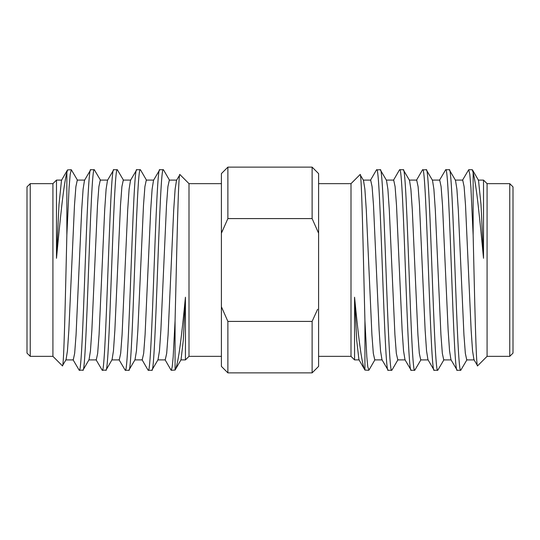 <?xml version="1.0" encoding="UTF-8"?>
<svg xmlns="http://www.w3.org/2000/svg" width="540" height="540" viewBox="0 0 540 540"><rect width="100%" height="100%" fill="white"/><g stroke="black" fill="none" stroke-linecap="round" stroke-linejoin="round"><path stroke-width="0.81" d="M52.92 183.654L30.24 183.654L27 186.894L27 353.106L30.24 356.346L52.92 356.346L52.92 183.654L56.484 180.09L61.756 180.097M30.24 183.654L30.24 356.346M52.92 356.346L62.384 365.81L66.049 359.687L67.453 350.791L68.857 330.136L74.48 205.301L75.89 186.624L77.294 180.09L84.76 180.09M62.384 365.81C63.882 370.082 65.374 297.635 66.852 235.238L66.852 172.679C63.443 185.166 59.987 221.555 56.484 258.296L56.484 180.09M56.484 258.296L58.988 204.545L61.499 180.313L67.514 169.918L71.307 169.722L70.193 174.326L69.08 187.718L66.852 235.238M66.852 172.679L67.514 169.925M65.792 359.91L73.258 359.91L74.662 353.363L76.073 334.679L81.695 209.857L83.099 189.203L84.503 180.313L90.747 169.722C86.913 163.519 83.079 376.488 79.245 370.278L73.001 359.687M88.796 359.91L96.262 359.91L97.666 353.376L99.07 334.706L104.693 209.891L106.103 189.223L107.507 180.313L113.751 169.722C109.917 163.519 106.083 376.481 102.249 370.278L96.005 359.687M111.8 359.91L119.266 359.91L120.677 353.356L122.081 334.665L127.703 209.851L129.107 189.203L130.511 180.313L136.755 169.722C132.921 163.519 129.087 376.481 125.253 370.278L119.009 359.687M79.245 370.278L83.038 370.076L89.053 359.687L90.457 350.784L91.868 330.122L97.483 205.315L98.894 186.638L100.298 180.09L107.764 180.09M102.249 370.278L106.043 370.076L112.057 359.687L113.461 350.784L114.872 330.122L120.488 205.322L121.898 186.638L123.302 180.09L130.768 180.09M105.813 370.278C109.647 376.481 113.481 163.519 117.315 169.722L123.559 180.313M82.809 370.278C86.643 376.481 90.477 163.519 94.311 169.722L100.555 180.313M77.551 180.313L71.307 169.722M135 359.775L136.465 350.771L137.876 330.109L143.492 205.322L144.902 186.638L146.306 180.09L153.772 180.09M158.018 359.762L159.476 350.764L160.88 330.102L166.496 205.342L167.9 186.658L169.344 180.097M181.042 359.728L183.256 340.632L185.436 297.216L185.436 359.91L189 356.346L189 183.654L221.4 183.654M181.069 359.687L175.061 370.076C178.477 364.453 181.933 333.254 185.436 297.216M175.068 320.78L175.068 370.055L171.261 370.278L172.213 366.91L173.165 357.028L175.068 320.78C176.681 257.614 178.308 169.358 179.948 174.602L176.566 180.238M163.607 170.019L163.323 169.722C159.489 163.512 155.655 376.481 151.821 370.278L158.065 359.681M125.253 370.278L128.817 370.278C132.651 376.481 136.485 163.519 140.319 169.722L140.582 169.985M128.817 370.278L135.061 359.681M113.751 169.722L117.315 169.722M90.747 169.722L94.311 169.722M136.755 169.722L140.319 169.722M142.209 359.897L143.674 353.376L145.085 334.699L150.701 209.898L152.105 189.23L153.515 180.32L159.759 169.722C155.925 163.519 152.091 376.481 148.257 370.278L151.821 370.278M165.213 359.897L166.685 353.356L168.089 334.665L173.711 209.864L175.115 189.209L176.519 180.313M179.948 174.602L189 183.654M159.759 169.722L163.323 169.722M189 356.346L221.4 356.346M222.399 230.688L221.4 233.226L221.4 173.61L227.88 167.13L227.88 218.585L221.4 233.226L221.4 306.774L227.88 321.415L312.12 321.415L317.601 309.312M227.88 321.415L227.88 372.87L221.4 366.39L221.4 306.774M227.88 218.585L312.12 218.585L312.12 167.13L227.88 167.13M312.12 167.13L318.6 173.61L318.6 233.226L312.12 218.585M318.593 233.206L318.6 366.39L312.12 372.87L312.12 321.415M318.6 356.346L351 356.346L351 183.654L360.052 174.602C361.692 169.358 363.319 257.614 364.932 320.78L366.836 357.028L367.787 366.91L368.989 370.042M318.6 183.654L351 183.654M351 356.346L354.564 359.91L354.564 297.216C358.067 333.254 361.523 364.453 364.932 370.055L364.932 320.78M374.787 359.897L373.315 353.356L371.912 334.665L366.289 209.864L364.885 189.209L363.481 180.313L360.052 174.602M370.44 180.306L376.448 169.925L380.241 169.722C384.075 163.519 387.909 376.481 391.743 370.278L392.02 369.995M368.739 370.278L364.939 370.076L358.931 359.687L356.744 340.632L354.564 297.216M405 359.775L403.535 350.771L402.125 330.109L396.509 205.322L395.098 186.638L393.694 180.09L386.228 180.09M381.983 359.762L380.525 350.764L379.12 330.102L373.505 205.342L372.101 186.658L370.656 180.097M376.677 169.722C380.511 163.512 384.345 376.481 388.179 370.278L391.743 370.278M381.935 359.681L388.179 370.278M399.418 169.985L399.681 169.722C403.515 163.519 407.349 376.481 411.183 370.278L414.747 370.278C410.913 376.481 407.079 163.519 403.245 169.722L409.489 180.313L410.893 189.203L412.297 209.851L417.92 334.665L419.324 353.356L420.734 359.91L428.2 359.91M404.939 359.681L411.183 370.278M416.441 180.313L422.456 169.925L426.249 169.722C430.083 163.519 433.917 376.481 437.751 370.278L443.995 359.687M420.991 359.687L414.747 370.278M399.681 169.722L403.245 169.722M397.791 359.897L396.326 353.376L394.916 334.699L389.3 209.898L387.896 189.23L386.485 180.32L380.241 169.722M474.208 359.91L466.742 359.91L465.338 353.363L463.928 334.679L458.305 209.857L456.901 189.203L455.497 180.313L449.253 169.722C453.087 163.519 456.921 376.488 460.755 370.278L466.999 359.687M451.204 359.91L443.738 359.91L442.334 353.376L440.93 334.706L435.308 209.891L433.897 189.223L432.493 180.313L426.249 169.722M477.617 365.81L487.08 356.346L487.08 183.654L483.516 180.09L483.516 258.296C480.013 221.555 476.557 185.166 473.148 172.679L473.148 235.238C474.626 297.635 476.118 370.082 477.617 365.81L473.951 359.687L472.547 350.791L471.143 330.136L465.521 205.301L464.11 186.624L462.706 180.09L455.24 180.09M439.445 180.313L445.689 169.722C449.523 163.519 453.357 376.481 457.191 370.278L450.947 359.687L449.543 350.784L448.132 330.122L442.517 205.315L441.106 186.638L439.702 180.09L432.236 180.09M422.685 169.722C426.519 163.519 430.353 376.481 434.187 370.278L427.943 359.687L426.539 350.777L425.129 330.115L419.513 205.322L418.102 186.638L416.698 180.09L409.232 180.09M457.191 370.278L460.755 370.278M473.148 235.238L470.921 187.718L469.807 174.326L468.693 169.722L462.449 180.313M468.693 169.722L472.257 169.722L473.148 172.679M483.516 258.296L481.012 204.545L478.501 180.313L472.487 169.918M445.689 169.722L449.253 169.722M434.187 370.278L437.751 370.278M487.08 183.654L509.76 183.654L509.76 356.346L487.08 356.346M509.76 356.346L513 353.106L513 186.894L509.76 183.654M146.556 180.306L140.549 169.918M169.56 180.306L163.553 169.925M148.028 370.076L142.02 359.687M171.038 370.082L165.024 359.694M142.27 359.897L134.804 359.897M165.274 359.897L157.808 359.897M176.776 180.097L169.304 180.097M185.436 359.903L180.812 359.903M227.88 372.87L312.12 372.87M393.444 180.306L399.452 169.918M397.98 359.687L391.973 370.076M374.976 359.694L368.962 370.082M354.564 359.903L359.188 359.903M405.196 359.897L397.73 359.897M382.192 359.897L374.726 359.897M370.697 180.097L363.224 180.097M483.516 180.097L478.244 180.097"/></g></svg>

